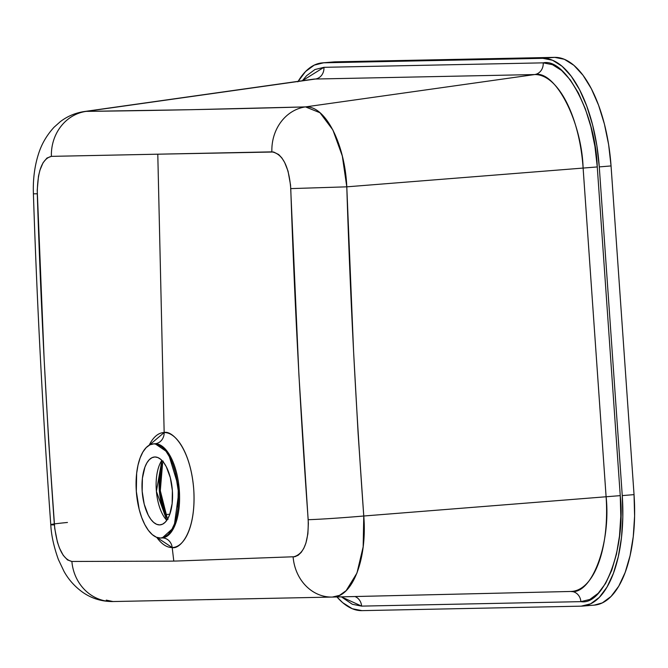 <?xml version="1.0" encoding="UTF-8"?>
<svg xmlns="http://www.w3.org/2000/svg" width="668" height="668" viewBox="0 0 668 668"><rect width="100%" height="100%" fill="white"/><g stroke="black" fill="none" stroke-linecap="round" stroke-linejoin="round"><path stroke-width="1" d="M167.81 518.719L166.198 516.088A36.398 16.124 85.3 0 1 161.982 464.669L163.217 461.12M162.6 463.033A41.249 18.27 -94.7 0 0 167.075 517.6L160.262 490.855L162.6 463.033M154.508 443.761A47.244 20.925 -94.7 0 1 155.076 443.736L153.974 443.828L155.076 443.736L168.111 452.603L179.233 489.151L174.056 527.328L162.24 537.932A47.244 20.925 -94.7 0 0 179.283 489.778A47.244 20.925 -94.7 0 0 155.076 443.736A10.989 9.845 88.8 0 0 164.161 432.547A57.657 25.534 85.3 0 0 149.189 445.222L164.161 432.547A57.657 25.534 85.3 0 1 193.745 489.519A57.657 25.534 85.3 0 1 172.202 547.543A10.989 9.845 88.8 0 0 162.257 537.932A10.989 9.845 -91.2 0 1 172.202 547.543L156.746 537.364A57.657 25.534 85.3 0 0 172.202 547.543L173.789 561.087L177.27 561.003L294.872 556.72L298.195 555.225L301.226 552.369L303.823 548.278L305.902 543.126L307.881 533.807L308.365 523.32L298.913 374.948L290.538 184.961L288.05 171.158L284.66 162.474L281.854 157.924L278.698 154.55L273.613 152.003L157.79 154.199L164.161 432.547A10.989 9.845 -91.2 0 1 155.076 443.736L153.406 443.853A47.244 20.925 85.3 0 1 153.974 443.828A47.244 20.925 85.3 0 1 178.181 489.869A47.244 20.925 85.3 0 1 161.138 538.024A47.244 20.925 85.3 0 1 160.571 538.049A47.244 20.925 85.3 0 1 136.364 492.007A47.244 20.925 85.3 0 1 153.406 443.853M159.644 524.906A34.06 15.088 85.3 0 1 142.201 491.706A34.06 15.088 85.3 0 1 154.483 456.995A34.06 15.088 85.3 0 1 154.901 456.97L151.995 457.689L149.298 459.676L146.902 462.866L144.914 467.141L142.409 478.221L142.167 491.247L144.221 504.223L148.271 515.17L150.851 519.353L153.682 522.434L156.654 524.313L159.644 524.906L162.549 524.188L165.246 522.201L167.643 519.011L169.63 514.736L172.135 503.647L172.377 490.629L170.315 477.653L166.274 466.707L163.693 462.523L160.854 459.442L157.89 457.563L154.901 456.97A34.06 15.088 85.3 0 1 172.344 490.17A34.06 15.088 85.3 0 1 160.061 524.881A34.06 15.088 85.3 0 1 159.644 524.906L160.47 524.839L159.644 524.906M161.881 460.394A34.06 15.088 -94.7 0 0 156.37 491.013A34.06 15.088 -94.7 0 0 166.8 520.322L156.395 491.347L161.881 460.394M582.521 606.093L594.303 605.125A109.869 48.664 -94.7 0 0 634.041 494.629L622.259 495.598A109.869 48.664 85.3 0 1 582.521 606.093A109.869 48.664 85.3 0 1 581.193 606.16L590.554 603.855L599.263 597.434L606.978 587.139L613.408 573.361L618.309 556.636L621.482 537.598L622.818 516.99L622.259 495.598L599.279 166.9L611.053 165.931L634.041 494.629L622.259 495.598L599.279 166.9L611.053 165.931A109.869 48.664 -94.7 0 0 554.665 57.364L542.884 58.333A109.869 48.664 85.3 0 1 599.279 166.9L596.85 145.549L592.633 125.05L586.805 106.195L579.59 89.721L571.249 76.244L562.122 66.291L552.545 60.245L542.884 58.333L323.613 62.809L335.394 61.84L554.665 57.364L542.884 58.333L323.613 62.809L335.394 61.84A109.869 48.664 -94.7 0 0 334.067 61.907L322.293 62.875A109.869 48.664 85.3 0 1 323.613 62.809L314.252 65.113L305.552 71.534L297.836 81.83M298.128 81.337A109.869 48.664 85.3 0 1 322.293 62.875M361.922 610.635A109.869 48.664 85.3 0 1 336.964 596.95L342.692 602.678L352.27 608.723L361.922 610.635L581.193 606.16L361.922 610.635M170.348 561.145L173.789 561.087L172.202 547.543C179.842 549.697 196.375 532.087 193.745 489.519C190.422 446.975 171.476 430.083 164.161 432.547L157.79 154.199L51.394 156.362L46.969 158.04L43.044 162.767L39.946 170.14L38.477 176.227L37.224 190.121L44.155 359.442L48.722 442.199L54.734 528.488L57.431 542.157L59.485 548.119L63.235 555.333L67.485 559.918L71.885 561.462L170.348 561.145M332.413 597.058L570.814 591.464A94.363 41.8 -94.7 0 0 570.864 591.464A94.363 41.8 -94.7 0 0 606.085 496.499L583.097 167.81A94.363 41.8 -94.7 0 0 534.667 74.557L315.388 79.033A94.363 41.8 -94.7 0 0 313.175 79.208L86.23 111.372L315.388 79.033A10.989 9.845 88.8 0 0 323.93 67.326L543.201 62.85L552.461 64.679L561.638 70.482L570.397 80.026L578.388 92.944L585.31 108.742L590.904 126.811L594.938 146.467L597.267 166.942L620.255 495.639L620.789 516.147L619.503 535.911L616.464 554.156L611.763 570.196L605.6 583.406L598.202 593.276L589.852 599.438L580.876 601.643L361.605 606.118L352.353 604.281L341.356 596.85L361.605 606.118A10.989 9.845 88.8 0 0 354.942 596.532A10.989 9.845 -91.2 0 1 361.605 606.118L580.876 601.643A10.989 9.845 88.8 0 0 570.839 591.464A10.989 9.845 -91.2 0 1 580.876 601.643C604.323 605.868 625.974 547.568 620.255 495.639L363.768 516.005L620.255 495.639L597.267 166.942L346.792 186.831L597.267 166.942C595.722 114.929 565.988 57.682 543.201 62.85A10.989 9.845 -91.2 0 1 534.667 74.557L305.501 106.897L534.667 74.557A10.989 9.845 88.8 0 0 543.201 62.85L323.93 67.326A10.989 9.845 -91.2 0 1 315.388 79.033L534.667 74.557C555.075 69.923 581.711 121.209 583.097 167.81L606.085 496.499C611.212 543.026 591.815 595.246 570.814 591.464L332.313 597.067C352.328 597.71 367.375 559.066 363.768 516.005L363.158 546.85L356.971 573.027L346.149 590.654L339.478 595.372L332.313 597.067A43.946 38.352 88.8 0 1 293.118 556.945C303.806 554.465 308.825 542.057 308.182 519.704A43.946 1.177 -4.3 0 0 363.768 516.005C355.86 406.42 350.199 296.692 346.792 186.831L353.589 351.527L358.131 433.799L363.768 516.005A43.946 1.177 175.7 0 1 308.182 519.704C300.199 409.476 294.396 299.105 290.764 188.61L346.792 186.831L290.764 188.61C288.902 166.098 282.606 153.849 271.876 151.861A43.946 38.761 -91.6 0 1 305.501 106.897L319.989 112.742L332.889 129.976L342.308 155.986L346.792 186.831C344.947 143.703 325.232 105.36 305.501 106.897A43.946 38.761 88.4 0 0 271.876 151.861L51.394 156.362A43.946 39.971 -90.7 0 1 86.23 111.372L192.058 109.677L305.501 106.897C227.412 109.101 154.325 110.587 86.23 111.372A43.946 39.971 89.3 0 0 51.394 156.362C42.101 158.708 37.391 171.183 37.283 193.787L33.4 193.82L37.283 193.787C40.748 304.291 46.451 414.661 54.392 524.881A43.946 1.202 175.7 0 1 50.776 524.664A43.946 1.202 175.7 0 1 61.865 523.036M257.18 598.62L235.086 599.071M220.791 599.363L207.063 599.647M193.937 599.914L187.533 600.039M332.313 597.067L113.042 601.542L106.254 600.123M67.46 522.468A43.946 1.202 -4.3 0 0 50.776 524.664C42.835 414.527 37.041 304.241 33.4 193.82C32.924 180.402 34.385 167.893 37.767 156.312C39.521 150.559 42.861 139.528 54.025 127.262L60.312 121.659C67.401 116.249 75.426 112.867 84.385 111.523L313.175 79.208M302.362 80.736L306.612 75.684L314.954 69.53L323.93 67.326L302.362 80.736M165.714 514.56L169.822 514.218L165.714 514.56M594.194 605.133L602.336 602.887L611.036 596.466L618.76 586.17L625.19 572.392L630.083 555.667L633.264 536.638L634.6 516.022L634.041 494.629L611.053 165.931L608.623 144.58L604.415 124.081L598.586 105.235L591.364 88.752L583.03 75.275L573.895 65.322L564.318 59.277L554.665 57.364L335.394 61.84M160.571 538.049L156.412 537.231L152.296 534.625L148.371 530.35L144.789 524.555L141.683 517.466L139.178 509.358L136.322 491.364L136.656 473.303L138.017 465.12L140.13 457.922L142.894 452.002L146.208 447.577L149.949 444.813L153.974 443.828L158.132 444.646L162.249 447.251L166.173 451.526L169.756 457.321L172.862 464.41L175.367 472.51L178.222 490.512L177.888 508.573L176.527 516.756L174.415 523.946L171.651 529.874L168.336 534.3L164.587 537.064L160.571 538.049M71.885 561.462A43.946 40.322 88.9 0 0 112.909 601.542A43.946 40.322 -91.1 0 1 71.885 561.462C62.775 559.341 56.947 547.15 54.392 524.881A43.946 1.202 -4.3 0 1 50.776 524.664C51.277 535.068 53.807 546.674 58.375 559.5L64.028 571.424C68.612 579.665 74.816 586.604 82.657 592.249C91.641 598.503 101.736 601.601 112.917 601.542L332.221 597.067A43.946 38.352 -91.2 0 1 293.118 556.945M168.002 519.387L166.198 516.088L159.368 490.938L161.982 464.669L163.134 461.813M162.24 537.932L161.138 538.024M162.608 463.016L160.312 490.688L167.092 517.616"/></g></svg>
